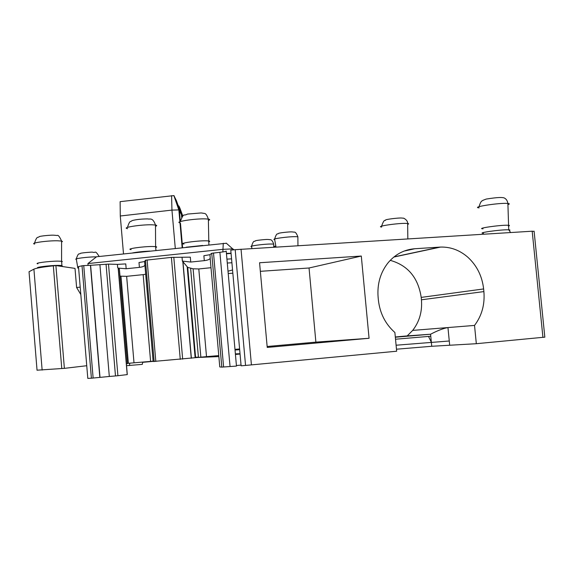 <?xml version="1.0" encoding="UTF-8"?>
<svg xmlns="http://www.w3.org/2000/svg" width="574" height="574" viewBox="0 0 574 574"><rect width="100%" height="100%" fill="white"/><g stroke="black" fill="none" stroke-linecap="round" stroke-linejoin="round"><path stroke-width="0.86" d="M80.202 287.136L76.607 287.502L75.015 268.395L55.9 265.561L53.325 265.834C42.641 267.003 36.169 268.108 33.909 269.141L29.037 271.746L29.087 272.377M80.819 294.541L76.607 287.502M240.032 353.72L235.376 353.878M240.061 354.043L235.426 354.467M241.044 365.086L236.416 365.538M210.184 258.551L210.249 258.2C209.768 259.391 207.788 260.209 204.315 260.646L190.747 262.053L182.367 261.098L187.734 267.384L193.101 268.797L198.798 268.955L206.511 356.641L200.857 357.143L193.101 268.797M210.995 267.706L198.798 268.955M218.773 355.593L206.511 356.641M190.625 268.359L198.432 357.372L200.857 357.143M198.432 357.372L195.131 357.71L187.189 266.91M99.933 264.887L109.311 376.465L99.905 377.391L90.52 265.303L108.493 264.112L117.412 264.377L125.763 263.911L126.172 268.747L139.41 267.376C142.782 266.946 144.605 266.157 144.892 264.994L153.129 361.484L195.131 357.71M139.41 267.376L138.994 262.533L144.598 261.529L145.459 260.23L171.404 257.382L190.317 257.159L190.747 262.053M153.107 361.19L150.603 361.398L143.163 274.637L145.638 274.214M143.163 274.637L126.646 276.331L134.007 362.811L128.368 363.313L120.971 276.18L126.646 276.331M150.603 361.398L134.007 362.811M127.414 363.407L128.368 363.313M120.971 276.18L120.002 276.015M108.493 264.112L117.914 375.719L127.285 374.6L126.366 363.758L127.435 363.622L119.442 269.486M119.428 269.292L118.316 268.13L126.423 363.751M126.172 268.747L118.316 268.13M226.45 243.247L96.547 256.772L87.93 263.574L88.073 265.288M86.746 365.724L64.374 368.357L37.037 370.187M142.711 362.072L142.316 364.382L126.524 365.674M198.403 357.093L195.103 357.358M226.457 253.773L231.078 253.478M218.859 356.576L197.104 357.502M129.817 363.177L129.437 365.559M414.693 248.757L413.703 248.822M231.049 253.199L226.429 253.435M204.315 260.646L203.885 255.739L209.941 254.684L211.727 253.278L221.808 367.109L236.466 366.083L226.213 251.046C226.292 251.398 224.19 251.814 219.899 252.295L211.727 253.278M245.55 365.437L241.109 365.81L230.777 250.142L235.189 249.683L245.55 365.437L396.67 351.223L394.883 332.49C385.369 324.059 379.859 313.203 378.366 299.922L378.108 297.188C377.082 283.879 380.454 272.356 388.211 262.627C395.429 254.196 404.29 249.568 414.801 248.736L439.727 247.121L394.022 256.894M534.121 231.451L532.184 231.207L235.189 249.683M227.282 263.043L231.903 262.741M407.361 250.372L405.933 250.429M544.826 337.146L476.327 343.704L431.741 346.28L396.476 349.207M210.177 258.465L219.777 366.937L221.808 367.109M91.395 378.209L87.8 378.388L78.495 266.609L82.017 265.791L91.395 378.209L99.905 377.391M117.914 375.719L115.482 375.948L106.061 264.241M109.311 376.465L115.482 375.948M90.52 265.303L83.747 265.604L93.132 378.065M82.017 265.791L83.747 265.604M87.93 263.574L222.612 249.367L232.692 248.872L233.439 249.274M197.097 357.387L195.124 357.566M153.122 361.376L142.668 362.33M194.091 345.806L194.593 345.763M226.931 259.139L231.559 258.845M123.503 253.902L120.282 215.996L171.949 210.098L178.83 209.919L181.441 214.54M62.286 266.063L61.935 265.497L58.125 265.375C49.235 265.432 34.06 267.412 38.071 267.972M37.927 263.803C33.199 263.244 48.632 261.148 57.773 261.127L61.583 261.27L61.913 265.497L62.616 266.558M149.864 251.089C142.897 251.434 137.121 252.043 132.551 252.933M202.687 245.457L186.177 247.215M476.327 343.704L474.526 325.422C481.844 315.736 484.965 304.464 483.889 291.592L483.624 288.944C482.153 276.116 476.879 265.525 467.796 257.188C459.702 250.185 450.612 246.813 440.538 247.078L439.727 247.121M369.068 338.28L361.297 256.047L259.57 262.748L267.226 347.428L369.068 338.28L315.887 342.133L267.147 346.495M509.203 230.49C510.343 230.117 510.186 229.894 508.729 229.808L508.277 229.794C500.607 229.507 475.824 233.044 483.48 233.302M120.282 215.996L120.131 201.661L173.879 195.598L176.333 200.505L181.434 214.482L181.685 217.316M178.313 205.93L178.945 206.03L180.071 208.599M180.193 209.46L180.179 209.89M34.648 244.05C29.188 243.189 46.788 240.614 57.242 240.771L61.59 241.058L61.59 261.27L62.351 261.565L61.64 261.966M131.109 249.597C125.06 249.001 143.048 246.389 152.648 246.497L155.611 246.626C157.011 246.813 157.032 247.121 155.683 247.538M183.974 244.043C177.488 243.462 196.559 240.635 206.066 240.8L208.541 240.915C210.055 241.109 210.077 241.424 208.613 241.876M395.314 336.974L407.224 335.898L412.684 330.402C419.465 321.641 422.378 311.438 421.438 299.793L421.201 297.397C418.209 277.723 407.892 265.367 390.248 260.345M412.684 330.402L474.526 325.422M232.549 269.974L228.007 271.186M239.638 349.315L234.996 349.631M361.297 256.047L309.042 267.993L260.352 271.323M232.836 273.202L228.215 273.518M309.042 267.993L315.887 342.133M239.602 348.963L234.974 349.379M483.035 228.825C475.372 228.517 500.148 224.908 507.818 225.245L508.263 225.266C509.877 225.374 509.906 225.654 508.349 226.099M396.096 345.218L449.27 340.999L447.957 327.56C443.408 328.342 437.618 330.567 430.572 334.226L407.224 335.898M428.498 336.414L431.354 342.262L430.572 334.226L395.335 337.232M395.529 339.227L430.773 336.235M64.374 368.357L55.9 265.561M239.667 349.695L235.031 350.004M182.927 261.414L191.386 358.219M191.264 358.233L182.79 261.313M182.066 257.604L182.367 261.098M173.807 257.252L182.668 359.145M180.265 359.367L171.404 257.382M147.095 259.936L155.819 361.448M154.162 361.57L145.459 260.23M144.892 264.994L144.598 261.529M127.206 374.614L118.165 268.029M53.325 265.834L61.777 368.573M33.909 269.141L42.139 370.094M37.045 370.266L29.037 271.746M209.941 254.684L210.249 258.2M117.412 264.377L117.706 267.821M222.834 251.936L223.279 243.261M175.285 248.377L171.949 210.098L171.59 195.641M182.604 247.602L180.501 223.551M180.272 220.933L179.332 210.127L174.051 195.669M532.184 231.207L542.939 337.426M241.037 249.188L251.419 364.921M230.045 366.456L219.899 252.295M213.499 252.962L223.602 366.994M449.27 340.999L449.672 345.096M431.354 342.262L431.741 346.28M191.867 320.342L192.362 320.285M178.945 206.03L182.683 216.283M179.805 207.867L182.841 216.161M404.046 251.103L414.801 248.736M421.201 297.397L483.624 288.944M483.889 291.592L421.438 299.793M191.573 317.049L192.075 316.984M251.936 248.513L251.627 246.748C247.372 246.217 264.126 243.907 271.559 244.015L273.726 244.137L273.726 244.711M77.842 268.094L76.371 259.426C72.582 258.831 87.406 256.851 95.686 256.858L96.446 256.858M276.001 247.028L274.702 239.659C269.837 239.078 288.019 236.488 295.832 236.667L297.877 236.797L297.884 237.471M53.726 235.189L57.142 235.498C58.11 234.759 59.596 236.61 61.59 241.058L62.466 241.482L61.59 242.034M127.586 228.631C120.619 227.684 141.132 224.448 152.11 224.8L155.489 225.044C157.111 225.338 157.111 225.769 155.497 226.321M180.394 222.899C172.925 221.966 194.658 218.457 205.535 218.888L208.362 219.096C210.113 219.397 210.12 219.849 208.369 220.452M381.674 227.046C374.915 226.472 397.926 223.035 406.349 223.386L407.633 223.465C408.982 223.638 408.982 223.939 407.648 224.377M479.175 207.86C470.379 207.25 498.598 202.751 507.38 203.404L507.89 203.447C509.755 203.641 509.762 204.043 507.911 204.645M195.634 357.652L187.727 267.348M191.314 358.233L182.848 261.342M126.373 363.751L118.258 268.087M226.228 243.125L232.7 248.872L232.786 249.934M182.159 247.645L179.992 222.827M179.899 221.736L178.866 209.926M534.093 231.157L544.841 337.225M409.793 249.41L410.051 249.776M508.729 229.808L510.645 232.542M100.005 377.376L90.62 265.317M90.448 265.296L99.833 377.405M173.879 195.598L178.83 209.919M178.808 205.973L182.475 216.47M155.934 250.443L155.604 246.626M208.871 244.797L208.362 219.096C207.042 215.257 205.7 213.37 204.337 213.428L201.28 212.954M393.821 257.059L440.538 247.078M508.722 229.808L507.89 203.447C507.086 198.367 503.441 197.607 503.161 197.693C501.253 197.442 498.383 197.133 486.235 199.063L482.856 200.348C482.447 201.381 481.335 199.264 479.039 206.705M273.748 247.172L273.726 244.137C272.643 241.087 271.502 239.609 270.289 239.702L268.151 239.48M297.949 245.672L297.877 236.797C296.55 233.424 295.359 231.867 294.297 232.14L291.857 231.896C289.999 231.695 279.567 232.779 278.541 233.388C277.558 234.938 277.07 231.487 274.616 239.021M155.611 246.626L155.489 225.044C152.576 216.929 150.044 219.634 147.769 218.902C141.254 218.959 135.988 219.533 131.984 220.631C130.772 222.425 130.104 219.117 127.457 227.404M407.841 238.892L407.633 223.465C408.042 220.064 402.912 217.639 403.465 218.22L401.915 218.041M275.857 246.21L273.741 246.346M267.8 239.473C266.888 239.25 256.033 240.312 255.344 240.85C254.433 242.293 253.938 238.92 251.548 246.21M92.278 252.158C92.414 251.957 81.357 252.804 80.403 253.378C79.255 254.856 78.717 251.512 76.299 258.896M92.608 252.158C96.095 253.443 94.48 249.317 99.209 256.492M53.36 235.189C51.387 235.01 40.898 235.864 39.183 236.653C37.934 238.303 37.174 234.988 34.533 243.118M201.051 212.947L187.461 214.073C182.941 216.613 184.24 211.885 180.25 221.6M401.671 218.034C398.822 217.718 385.907 219.333 385.613 219.957C385.003 221.736 384.709 217.46 381.574 226.178"/></g></svg>
